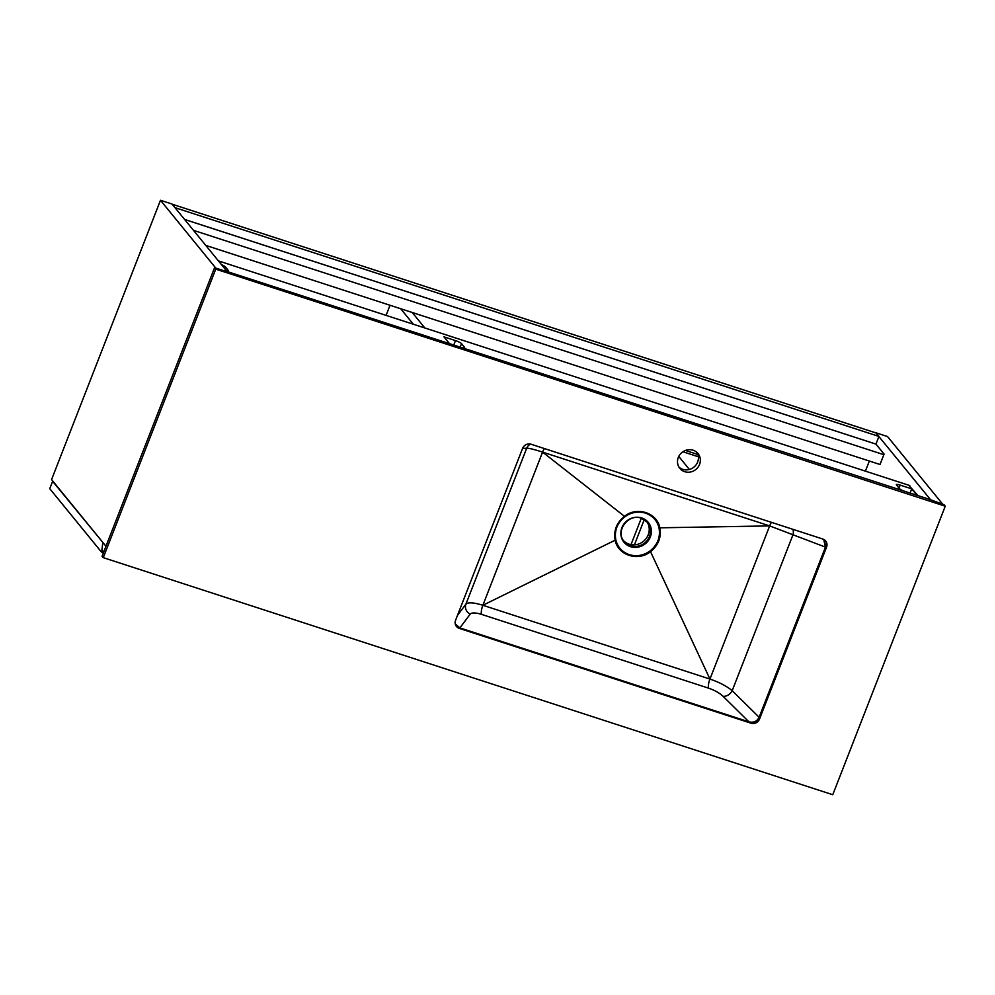 <?xml version="1.0" encoding="UTF-8"?>
<svg xmlns="http://www.w3.org/2000/svg" width="995" height="995" viewBox="0 0 995 995"><rect width="100%" height="100%" fill="white"/><g stroke="black" fill="none" stroke-linecap="round" stroke-linejoin="round"><path stroke-width="1.49" d="M757.257 722.059L826.87 543.531M456.892 626.949L753.887 723.464M623.542 540.671A15.074 14.117 140.8 0 0 629.151 544.178A15.074 14.117 140.8 0 0 645.942 538.792A15.074 14.117 140.8 0 0 646.837 521.666M629.313 554.65C622.173 552.101 617.671 547.175 615.818 539.862C614.213 530.696 617.211 522.997 624.81 516.803C631.29 512.214 638.193 510.982 645.506 513.121C652.658 515.684 657.16 520.609 659.013 527.91C660.618 537.089 657.62 544.775 650.021 550.981C643.516 555.583 636.613 556.802 629.313 554.65M693.117 450.213A11.729 10.982 140.8 0 0 679.796 454.74A11.729 10.982 140.8 0 0 679.834 468.359A11.729 10.982 140.8 0 0 684.734 471.692A11.729 10.982 140.8 0 0 698.042 467.165A11.729 10.982 140.8 0 0 698.005 453.546A11.729 10.982 140.8 0 0 693.117 450.213M678.963 467.115A11.729 10.982 140.8 0 0 682.806 469.341A11.729 10.982 140.8 0 0 695.629 465.449A11.729 10.982 140.8 0 0 696.96 452.439M945.25 506.206L215.753 269.147L103.269 557.648L832.765 794.719L945.25 506.206L944.068 504.763L929.952 499.502L227.059 271.511M215.753 269.147L214.572 267.692L102.087 556.205L103.269 557.648M826.546 547.175A6.704 6.281 140.8 0 0 822.853 539.054L531.056 444.23A6.704 6.281 140.8 0 0 522.586 448.397L455.573 620.271A6.704 6.281 140.8 0 0 459.255 628.38L751.051 723.216A6.704 6.281 140.8 0 0 759.533 719.049L826.546 547.175L825.8 546.267A6.704 6.281 140.8 0 0 825.265 540.521M456.12 626.004A6.704 6.281 140.8 0 0 458.521 627.472L750.317 722.308A6.704 6.281 140.8 0 0 758.787 718.141L825.8 546.267M214.572 267.692L227.954 272.045L227.208 271.137M530.546 444.093A8.035 7.997 -91 0 0 526.678 448.26C528.283 447.961 533.594 449.242 542.586 452.116L624.45 516.305C616.589 522.723 613.492 530.683 615.146 540.173C617.845 555.222 638.031 561.789 650.531 551.678L709.945 679.063L482.873 605.271L542.586 452.116L769.657 525.907L709.945 679.063C719.161 682.209 726.574 686.077 732.196 690.679A8.035 5.734 134.6 0 1 723.042 696.276L748.961 721.86C753.638 722.917 757.033 721.387 759.123 717.271L732.196 690.679L792.965 534.8A8.035 6.157 110.8 0 0 792.891 529.315M455.237 623.865L459.877 627.92L470.2 614.114A8.035 7.587 -143.2 0 1 465.909 604.139L457.451 615.445M650.021 550.981L650.531 551.678C658.391 545.26 661.501 537.3 659.834 527.81L769.657 525.907L825.464 547.126L823.698 539.402M615.818 539.862L482.873 605.271C473.844 602.485 468.185 602.112 465.909 604.139L526.678 448.26L522.611 448.335M659.013 527.91L659.834 527.81C657.185 512.773 636.949 506.194 624.45 516.305L624.81 516.803M865.414 471.145L869.344 461.046M174.983 207.656L172.172 204.211L876.135 432.987L878.946 436.432L174.983 207.656M205.766 245.392L880.015 464.503L884.082 454.068L875.948 444.106L878.946 436.432M875.948 444.106L184.585 219.422M160.481 200.281L172.023 204.037L227.345 271.846L215.791 268.09L160.481 200.281L51.578 479.578L105.968 546.255M875.986 432.8L887.54 436.556L942.85 504.365L931.295 500.609L875.936 432.924M917.975 495.609L908.771 485.237M875.986 444.131L184.61 219.46M883.846 454.69L193.478 230.342M909.778 485.56L218.402 260.889M462.538 347.616A5.361 0.97 21.3 0 0 464.628 347.628A5.361 0.97 21.3 0 0 464.491 347.255L461.531 343.636A5.361 0.97 21.3 0 0 455.486 340.601L443.944 336.845L449.18 343.275M226.574 270.901A5.361 0.97 21.3 0 0 228.452 270.876A5.361 0.97 21.3 0 0 228.328 270.503L225.367 266.884A5.361 0.97 21.3 0 0 221.475 264.645M916.967 495.286L911.731 488.868L900.176 485.112A5.361 0.97 21.3 0 0 896.371 484.615A5.361 0.97 21.3 0 0 896.495 484.975L899.455 488.607A5.361 0.97 21.3 0 0 903.609 490.945M910.089 493.06L911.731 488.868M103.965 551.404L101.851 550.72L101.366 551.951L49.75 488.669L52.623 481.306L103.256 542.922M101.851 550.72L102.759 542.76M101.366 551.951L103.48 552.635M413.323 324.233L400.687 308.736M390.015 305.266L386.072 315.378M424.865 327.989L412.228 312.492M698.378 456.792L682.893 451.755L698.378 456.792M678.764 456.431L689.386 469.453M644.275 519.589L634.424 544.85L644.275 519.589M697.893 454.504L685.418 450.449M631.004 544.638L641.315 518.208M630.519 546.665A15.671 14.689 140.8 0 0 650.344 536.927A15.671 14.689 140.8 0 0 641.713 517.947A15.671 14.689 140.8 0 0 621.9 527.686A15.671 14.689 140.8 0 0 630.519 546.665M641.402 518.208A15.074 14.117 -39.2 0 1 647.509 522.425A15.074 14.117 -39.2 0 1 647.571 539.949A15.074 14.117 -39.2 0 1 630.444 545.77A15.074 14.117 -39.2 0 1 624.151 541.479C614.835 531.504 628.305 513.072 641.302 518.208L647.509 522.425M758.787 718.141L759.533 719.049M750.317 722.308L751.051 723.216M458.521 627.472L459.255 628.38M723.042 696.276C719.472 692.955 714.659 690.256 708.602 688.167L481.543 614.375C475.598 612.572 471.817 612.472 470.2 614.114M771.436 522.35A8.035 2.4 -72 0 0 769.657 525.907M542.586 452.116A8.035 2.4 108 0 1 544.377 448.558M709.945 679.063A8.035 2.4 -72 0 0 708.602 688.167M481.543 614.375A8.035 2.4 108 0 1 482.873 605.271M899.02 488.072L900.176 485.112M224.696 268.6L225.367 266.884M453.857 344.792L455.486 340.601M460.275 346.869L461.531 343.636"/></g></svg>
